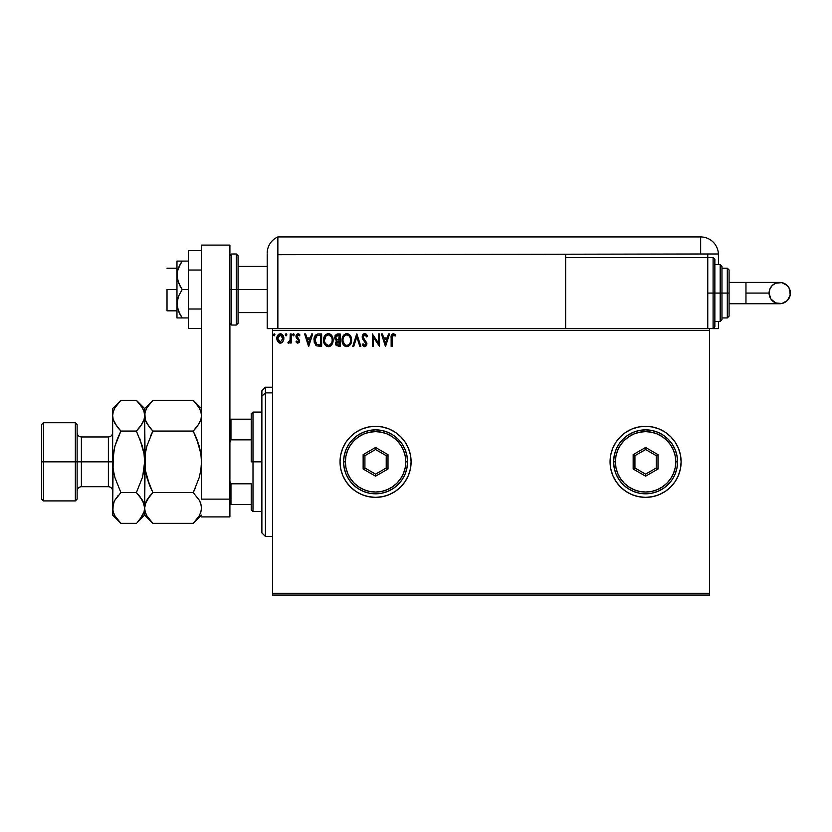 <?xml version="1.0" encoding="UTF-8"?>
<svg xmlns="http://www.w3.org/2000/svg" width="832" height="832" viewBox="0 0 832 832"><rect width="100%" height="100%" fill="white"/><g stroke="black" fill="none" stroke-linecap="round" stroke-linejoin="round"><path stroke-width="1.25" d="M610.064 461.864A35.526 35.526 0 0 0 625.83 491.358M625.872 491.39A35.526 35.526 0 0 0 631.977 494.645M632.008 494.666A35.526 35.526 0 0 0 681.117 461.833A35.526 35.526 0 0 1 645.59 497.359A35.526 35.526 0 0 1 610.064 461.833L610.74 468.759L612.768 475.426L616.044 481.572L620.464 486.959L625.851 491.369L631.987 494.655L638.654 496.683L645.59 497.359L652.517 496.683L659.183 494.655L665.33 491.369L670.706 486.959L675.126 481.572L678.413 475.426L680.43 468.759L681.117 461.833L680.43 454.896L678.413 448.24L675.126 442.094L670.706 436.706L665.33 432.286L659.183 429.01L652.517 426.982L645.59 426.306L638.654 426.982L631.987 429.01L625.851 432.286L620.464 436.706L616.044 442.094L612.768 448.24L610.74 454.896L610.064 461.833A35.526 35.526 0 0 1 645.59 426.306A35.526 35.526 0 0 1 681.117 461.833A35.526 35.526 0 0 0 632.008 429M382.522 496.673A35.526 35.526 0 0 0 411.102 461.833L410.415 454.896L408.398 448.24L405.111 442.094L400.691 436.706L395.304 432.286L389.168 429.01L382.502 426.982L375.565 426.306L368.638 426.982L361.972 429.01L355.836 432.286L350.449 436.706L346.029 442.094L342.742 448.24L340.725 454.896L340.038 461.833A35.526 35.526 0 0 0 355.815 491.358L361.972 494.655L368.638 496.683L375.565 497.359L382.502 496.683L389.168 494.655L395.304 491.369L400.691 486.959L405.111 481.572L408.398 475.426L410.415 468.759L411.102 461.833A35.526 35.526 0 0 1 375.565 497.359A35.526 35.526 0 0 1 340.038 461.833L340.725 468.759L342.742 475.426L346.029 481.572L350.449 486.959L355.836 491.369M355.846 491.39A35.526 35.526 0 0 0 375.554 497.359M375.586 497.359A35.526 35.526 0 0 0 382.481 496.683M272.532 595.067L709.54 595.067L272.532 595.067L272.532 330.377L709.54 330.377L709.54 593.289L272.532 593.289L272.532 595.067M709.54 328.598L707.762 328.598L709.54 328.598L709.54 595.067L709.54 593.289L272.532 593.289L272.532 328.598L272.532 330.377L709.54 330.377L709.54 328.598L718.422 328.598L718.422 321.495L718.422 328.598L713.097 328.598L713.097 293.072L713.097 328.598L713.097 293.072L707.762 293.072L713.097 293.072L713.097 257.546L714.865 259.314L714.865 326.82L714.865 293.072L713.097 293.072L713.097 257.546L713.097 293.072L714.865 293.072L714.865 326.82L713.097 328.598M565.646 328.598L272.532 328.598L707.762 328.598L707.762 257.546L565.646 257.546L565.646 254.696L565.646 328.598L565.646 257.546L707.762 257.546L707.762 328.598L565.646 328.598M282.922 341.671L283.806 337.636L281.892 334.204L278.803 334.204L277.046 336.846L277.347 340.933L279.573 343.075L282.433 342.274L283.858 338.447C283.878 335.868 282.714 334.308 280.342 333.767C277.982 334.308 276.817 335.868 276.838 338.447L277.774 341.682L280.342 343.179L282.922 341.671M290.233 333.934L291.19 333.934L290.233 333.934L290.014 340.413L287.841 342.867L289.13 343.034L290.233 341.682L290.233 343.013L291.19 343.013L291.19 333.934L291.19 343.013L291.19 333.934L290.233 333.934L290.087 340.101L287.841 342.867L288.569 343.179L290.233 341.682L290.233 343.013L291.19 343.013L290.233 343.013M297.814 343.179L299.208 342.378L299.624 340.434L297.159 337.21L297.003 335.837L297.835 334.922L299.406 335.837L299.957 335.005L297.991 333.767L296.712 334.339L295.994 335.941L296.286 337.802L298.667 340.621L297.97 342.035L296.535 341.099L295.974 341.879L296.754 342.742L297.814 343.179L299.634 340.787L296.93 336.346L298.095 334.89L299.406 335.837L299.957 335.005L297.991 333.767L295.974 336.398L298.678 340.839L297.762 342.056L296.535 341.099L295.974 341.879L297.814 343.179M318.75 333.934L316.139 334.589L314.766 336.274L314.257 342.389L316.794 345.914L321.641 346.362L321.641 333.934L318.75 333.934C315.432 334.381 313.841 336.398 313.986 339.986L316.794 345.914L321.641 346.362L321.641 333.934L321.641 346.362L319.758 346.362M337.646 333.934L340.132 333.934L336.128 334.37L334.734 337.958L336.679 340.642L335.525 342.909L336.211 345.54L340.132 346.362L340.132 333.934L340.132 346.362L340.132 333.934L337.646 333.934L334.714 337.459L336.679 340.642L335.504 343.283L338.374 346.362L340.132 346.362L338.374 346.362M353.766 346.362L352.726 346.362L356.71 333.934L352.726 346.362L353.766 346.362L356.793 336.929L359.819 346.362L360.859 346.362L356.876 333.934L360.859 346.362L356.876 333.934L352.726 346.362L353.766 346.362L356.793 336.929L359.819 346.362L360.859 346.362L359.819 346.362M378.55 333.934L378.55 343.179L372.341 333.934L372.341 346.362L373.287 346.362L373.287 337.085L379.506 346.362L379.506 333.934L378.55 333.934L379.506 333.934L378.55 333.934L378.55 343.179L372.341 333.934L372.341 346.362L373.287 346.362L373.287 337.085L379.506 346.362L379.506 333.934L379.309 346.362M392.153 336.648L392.101 338.094L392.798 335.119L395.283 336.003L395.772 335.046L393.422 333.611L391.394 335.213L391.144 346.362L392.101 346.362L392.101 338.094L393.432 334.89L395.283 336.003L395.772 335.046L393.422 333.611C391.518 334.256 390.77 335.712 391.144 337.969L391.144 346.362L392.101 346.362L392.111 337.615M388.513 333.934L389.553 333.934L385.57 346.362L389.553 333.934L388.513 333.934L387.234 337.917L383.739 337.917L382.46 333.934L381.42 333.934L385.414 346.362L389.553 333.934L388.513 333.934L387.234 337.917L383.739 337.917L382.46 333.934L381.42 333.934L385.414 346.362L381.42 333.934L382.46 333.934M364.759 333.611L362.794 334.745L362.128 336.97L362.752 339.186L365.955 343.834L364.988 345.374L363.043 343.814L362.294 344.573L363.22 345.977L364.946 346.663L366.382 345.706L366.891 343.283L363.407 338.218L363.199 336.242L364.832 334.89L366.777 336.96L367.557 336.326L366.184 334.152L364.759 333.611L362.128 336.97L365.955 343.834L364.707 345.405L363.043 343.814L362.294 344.573L364.697 346.684L366.912 343.782L363.085 336.991L364.832 334.89L366.777 336.96L367.557 336.326L364.208 333.674M351.614 340.09L349.773 334.963L347.911 333.767L345.706 333.767L342.659 336.866L342.306 342.389L344.75 346.07L347.994 346.507L350.501 344.375L351.614 340.09C351.655 336.554 350.054 334.391 346.809 333.611C343.574 334.422 341.983 336.596 342.046 340.153C341.983 343.741 343.595 345.914 346.892 346.684C350.106 345.831 351.676 343.637 351.614 340.09M333.122 340.09L331.282 334.963L329.42 333.767L327.215 333.767L324.168 336.866L323.814 342.389L326.258 346.07L328.952 346.642L331.999 344.375L333.122 340.09C333.164 336.554 331.562 334.391 328.318 333.611C325.083 334.422 323.492 336.596 323.554 340.153C323.492 343.741 325.104 345.914 328.39 346.684C331.614 345.831 333.185 343.637 333.122 340.09M311.667 333.934L312.707 333.934L308.724 346.362L312.707 333.934L311.667 333.934L310.388 337.917L306.904 337.917L305.625 333.934L304.585 333.934L308.568 346.362L312.707 333.934L311.667 333.934L310.388 337.917L306.904 337.917L305.625 333.934L304.585 333.934L308.568 346.362L304.585 333.934L305.625 333.934M293.509 335.837L294.216 334.807L293.426 333.767L294.018 334.121L293.238 333.798L292.635 334.63L293.769 335.743L294.216 334.807L293.426 335.837L294.216 334.807L293.426 335.837L292.625 334.807L293.426 335.837L292.625 334.807L293.426 333.767L292.625 334.807L293.426 333.767L294.216 334.807L293.426 335.837L292.625 334.807M286.884 334.807L286.27 333.798L285.334 334.443L285.906 335.816L286.874 334.984L286.083 335.837L286.884 334.807L286.083 335.837L285.293 334.807L286.083 335.837L285.293 334.807L286.083 333.767L285.293 334.807L286.083 333.767L286.884 334.807M274.134 333.767L274.924 334.807L274.134 333.767L273.333 334.807L274.134 333.767L273.333 334.807L274.134 333.767L274.924 334.807L274.726 334.121L273.374 334.443L273.957 335.816L274.924 334.807L274.134 335.837L274.924 334.807L274.134 335.837L273.333 334.807L274.217 335.837M355.815 432.307A35.526 35.526 0 0 0 340.038 461.833A35.526 35.526 0 0 1 375.565 426.306A35.526 35.526 0 0 1 411.102 461.833A35.526 35.526 0 0 0 382.522 426.993M382.481 426.982A35.526 35.526 0 0 0 375.586 426.306M375.554 426.306A35.526 35.526 0 0 0 355.846 432.276M346.029 481.572L350.449 486.959M408.398 475.426L410.415 468.759M631.977 429.01A35.526 35.526 0 0 0 625.872 432.276M625.83 432.307A35.526 35.526 0 0 0 610.064 461.791M392.101 346.362L391.144 346.362M391.175 336.71L391.227 336.107M395.772 335.046L395.283 336.003L393.193 334.911M395.283 336.003L393.598 334.901M385.486 343.366L384.155 339.186L386.828 339.186L385.486 343.366L384.155 339.186L386.828 339.186L385.486 343.366M373.287 346.362L372.341 346.362L372.549 333.934M366.766 334.797L367.338 335.826M367.557 336.326L366.777 336.96L366.465 336.274M365.196 334.942L364.499 334.922M363.116 336.617L363.626 338.582M363.085 336.991L363.272 337.927M366.912 344.032L366.538 342.108M366.787 344.791L366.382 345.706M364.26 346.632L363.719 346.393M363.116 345.862L362.71 345.311M362.492 344.947L363.189 344.074M365.893 344.375L365.092 341.9M365.955 343.834L364.25 341.037M365.81 342.982L365.508 342.399M363.802 340.569L363.064 339.674M362.492 338.666L362.294 338.104M363.646 333.913L364.166 333.684M363.938 335.171L364.832 334.89M351.593 340.652L351.551 341.193M351.052 343.231L350.501 344.375M347.994 346.507L348.691 346.195M345.769 346.528L345.145 346.289M344.739 346.06L344.219 345.665M343.876 345.332L343.19 344.438M342.274 342.264L342.108 341.297M342.108 339.019L342.191 338.437M342.472 337.386L343.502 335.421M343.845 335.005L344.386 334.485M345.717 333.767L346.247 333.653M347.37 333.642L347.911 333.767M349.045 334.318L349.762 334.953M349.783 334.974L350.449 335.837M350.584 336.066L350.969 336.814M351.083 337.085L351.343 337.875M346.622 334.89L346.85 334.89C349.43 335.535 350.698 337.272 350.657 340.101L350.605 339.227M347.287 334.911L348.202 335.202L347.287 334.911M349.211 336.003L349.804 336.783M350.511 338.614L350.657 340.101C350.709 342.95 349.44 344.718 346.85 345.405C344.24 344.75 342.961 343.002 343.002 340.153L343.002 340.153C342.94 337.282 344.219 335.525 346.85 334.89M350.168 342.742L349.398 344.053M345.155 344.874L343.21 341.931M346.393 345.374L345.54 345.093M343.21 338.364L343.71 337.033M348.15 345.082L347.298 345.374M349.762 343.543L348.535 344.854M350.605 341.006L350.449 341.89M335.67 344.458L335.546 343.897M336.232 340.413L335.192 339.383M334.901 338.728L335.192 339.373M334.88 336.19L335.109 335.598M336.055 338.842L335.826 336.534L335.67 337.459L338.083 335.202L339.175 335.202L339.175 339.83L337.168 339.685L338.697 339.83L337.168 339.685L335.722 338.021M338 345.082L336.461 343.262L336.554 343.97L338.686 341.099L337.802 341.182L339.175 341.099L339.175 345.093L337.376 344.947M336.7 342.139L337.033 341.619M336.773 335.4L337.355 335.254M336.877 344.604L336.554 343.97M338.686 341.099L339.175 345.093L338.187 345.093M333.102 340.662L332.966 341.765M332.561 343.231L332.01 344.365M330.502 346.008L329.503 346.507M327.278 346.528L326.643 346.289M324.698 344.448L325.728 345.665M323.783 342.264L323.617 341.286M323.617 339.019L323.7 338.437M323.97 337.386L324.168 336.866M325.364 334.984L325.894 334.485M327.226 333.767L327.746 333.653M328.598 333.622L330.429 334.235M330.543 334.318L331.271 334.953M332.093 336.066L332.488 336.825M332.592 337.085L332.852 337.886M324.719 338.364L324.511 340.153C324.449 337.282 325.728 335.525 328.349 334.89L328.349 334.89C330.938 335.535 332.207 337.272 332.166 340.101C332.218 342.95 330.949 344.718 328.349 345.405L325.416 343.585L328.349 345.405C325.749 344.75 324.459 343.002 324.511 340.153L326.144 335.806L325.218 337.033M328.578 334.89L331.313 336.783M332.02 338.614L332.114 339.227M329.649 345.082L328.806 345.374M331.677 342.742L330.044 344.854M315.338 344.718L315.848 345.27M314.257 342.358L314.122 341.734M313.997 339.446L313.986 339.986M313.997 339.425L314.038 338.894M314.766 336.274L315.349 335.348M317.658 334.006L318.198 333.944M316.982 344.583L314.943 339.997L317.096 335.525L320.684 335.202L320.684 345.093L316.555 344.302M315.255 337.782L315.11 338.322M315.827 336.606L316.618 335.795M319.363 345.072L318.666 345.03M314.943 339.997L315.078 338.499L314.943 339.997M315.058 341.39L314.974 340.694M315.422 342.701L315.203 342.077M315.754 343.366L315.432 342.742M315.515 337.137L315.078 338.499M308.651 343.366L307.31 339.186L309.982 339.186L308.651 343.366L307.31 339.186L309.982 339.186L308.651 343.366M295.974 341.879L296.535 341.099L297.97 342.035M297.554 342.035L298.678 340.839L298.355 339.872M298.636 341.234L297.762 342.056L298.678 340.839L297.149 338.801M298.449 340.007L296.286 337.802L295.974 336.398M296.015 335.826L296.15 335.286M298.47 333.83L299.125 334.121M299.957 335.005L299.406 335.837L298.865 335.192M299.406 335.837L297.398 335.182M298.095 334.89L296.93 336.346L299.634 340.798M296.993 335.868L298.178 338.156M296.93 336.346L297.159 337.21L296.93 336.346M289.328 342.909L287.841 342.867L289.026 341.994M288.569 343.179L287.841 342.867M290.014 340.413L290.139 339.716M290.233 337.605L290.233 336.981M288.86 343.138L289.38 342.867M286.177 335.837L285.293 334.807L285.906 333.798M282.048 342.618L281.476 342.95M279.573 343.075L278.938 342.815M277.347 340.922L277.077 340.194M277.066 340.153L276.89 339.3M277.389 335.91L278.938 334.121M278.803 334.204L280.55 333.778M280.748 333.798L281.715 334.1M282.194 334.422L283.358 336.024M283.525 336.44L283.847 338.042M283.806 339.29L283.421 340.746M278.762 335.629L280.353 334.89L278.97 335.421M282.901 338.437L282.755 337.241L282.901 338.437L280.353 342.056L277.794 338.437L280.353 334.89L282.89 338.749M279.75 341.962L279.219 341.692M279.209 341.682L278.366 340.704M277.94 337.241L278.398 336.118M280.946 334.974L282.038 335.743M274.924 334.807L274.134 335.837M349.742 336.69L350.605 339.206M338.083 335.202L339.175 335.202L338.697 339.83M331.666 337.48L331.947 338.322M332.114 340.995L331.947 341.89M325.416 343.585L324.719 341.931M319.654 335.202L320.684 335.202L320.684 345.093L320.05 345.093M316.69 344.396L315.952 343.658M282.308 336.118L282.755 337.241M277.94 339.654L277.826 339.05M265.429 392.87L265.429 387.223L265.429 392.87L272.532 392.87L265.429 392.87L265.429 536.442L265.429 392.87L261.882 396.157L265.429 392.87M261.882 390.77L261.882 396.157L261.882 390.77L265.429 387.223L272.532 387.223M261.882 532.886L261.882 396.157L261.882 532.886L265.429 536.442L272.532 536.442M251.222 419.193L251.222 461.833L253.001 461.833L253.001 412.09L253.001 461.833L261.882 461.833L253.001 461.833L253.001 511.576L253.001 461.833L251.222 461.833L251.222 413.868L251.222 419.193L229.902 419.193L230.963 419.193L230.963 439.858L251.222 439.858L230.963 439.858L230.963 419.193L251.222 419.193M251.222 483.808L251.222 509.798L251.222 483.808L230.963 483.808L229.902 481.374L230.963 483.808L230.963 504.462L251.222 504.462L230.963 504.462L230.963 483.808L251.222 483.808M229.902 442.291L230.963 439.858L229.902 442.291M229.902 504.462L230.963 504.462L229.902 504.462M167.014 289.515L176.966 289.515L167.014 289.515L167.014 310.835L167.014 289.515M236.298 325.042L231.681 325.042L231.681 289.515L231.681 325.042L231.681 289.515L229.902 289.515L236.298 289.515L236.298 325.042L236.298 289.515L236.298 325.042L238.077 323.274L238.077 289.515L267.207 289.515L238.077 289.515L238.077 255.767L238.077 289.515L238.077 255.767L236.298 253.989L231.681 253.989L231.681 289.515L231.681 253.989L231.681 289.515L236.298 289.515L236.298 253.989L236.298 289.515L238.077 289.515L238.077 323.274L238.077 289.515L236.298 289.515L236.298 253.989M229.902 245.107L229.902 516.901L201.479 516.901L229.902 516.901L229.902 499.138L201.479 499.138L201.479 245.107L201.479 499.138L229.902 499.138L229.902 245.107L201.479 245.107L229.902 245.107M201.479 309.005L188.334 309.005L188.334 270.036L201.479 270.036L188.334 270.036L188.334 250.546L201.479 250.546L188.334 250.546L188.334 309.005L201.479 309.005M188.334 328.494L201.479 328.494L188.334 328.494L188.334 309.005L188.334 328.494M177.351 317.938L178.464 317.938L176.966 317.938L176.966 303.732L176.966 317.938L188.334 317.938L182.208 317.938L178.464 311.137L176.966 303.732L178.464 296.317L182.208 289.515L188.334 289.515L182.208 289.515L180.128 286.198L177.362 279.084L177.351 271.554L178.464 267.894L182.208 261.092L188.334 261.092L177.351 261.092M178.464 267.894L180.128 264.42L177.351 271.554L176.966 275.309L176.966 261.092L176.966 303.732L176.966 275.309L178.474 282.734L182.208 289.515L178.464 296.317L177.362 299.967L177.362 307.486L180.128 314.61L178.464 311.137M180.929 317.938L178.474 317.938L182.208 317.938L180.128 314.61L182.208 317.938M179.026 312.447L180.128 314.61M182.208 261.092L180.128 264.42L182.208 261.092L178.474 261.092M272.532 328.598L267.207 328.598L267.207 254.696L267.207 328.598L273.51 328.598M277.867 328.598L277.867 236.933A17.763 17.763 0 0 0 267.207 253.219A17.763 17.763 0 0 1 277.867 236.933L277.867 254.696L277.867 236.933L277.867 254.696L700.658 253.989L700.658 236.933L277.867 236.933L700.658 236.933A17.763 17.763 0 0 1 718.422 254.696L718.422 264.649L718.422 254.696A17.763 17.763 0 0 0 700.658 236.933L700.658 253.989L718.411 253.989L277.867 254.696L277.867 328.598M267.322 251.243L267.249 252.023M267.426 250.463L267.727 248.955M267.238 252.158L267.207 253.219M707.762 257.546L707.762 253.989L707.762 257.546L713.097 257.546M745.961 282.412L779.74 282.412C786.219 283.046 789.766 286.593 790.4 293.072A10.66 10.66 90 0 1 779.74 303.732A10.66 10.66 90 0 1 769.08 293.072L745.961 293.072L745.961 303.732L729.082 303.732L745.961 303.732L745.961 282.412L729.082 282.412L745.961 282.412L745.961 293.072L769.08 293.072L769.891 288.995L772.2 285.532L775.663 283.223L781.82 282.62L787.28 285.532L789.589 288.995L790.192 295.152L787.28 300.612L781.82 303.524L775.663 302.921L770.879 298.99L769.08 293.072A10.66 10.66 90 0 1 779.74 282.412A10.66 10.66 90 0 1 790.4 293.072C789.766 299.541 786.219 303.098 779.74 303.732L745.961 303.732M714.865 321.495L720.2 321.495L720.2 293.072L720.2 321.495L720.2 293.072L714.865 293.072L720.2 293.072L720.2 264.649L721.978 266.427L721.978 319.717L721.978 293.072L720.2 293.072L720.2 264.649L720.2 293.072L721.978 293.072L721.978 319.207M727.303 293.072L727.303 317.938L727.303 293.072L721.978 293.072L727.303 293.072L727.303 268.206L727.303 293.072L729.082 293.072L727.303 293.072M729.082 316.16L729.082 293.072L729.082 316.16L727.303 317.938L721.978 317.938M729.082 269.974L729.082 293.072L729.082 269.974L727.303 268.206L721.978 268.206M721.978 293.072L721.978 266.427L721.978 293.072M714.865 293.072L714.865 259.314L714.865 293.072M41.6 499.138L43.378 500.916L43.378 461.833L43.378 500.916L75.348 500.916L77.126 499.138L77.126 461.833L75.348 461.833L75.348 500.916L75.348 461.833L43.378 461.833L43.378 422.75L43.378 461.833L41.6 461.833L41.6 499.138L41.6 424.528L41.6 461.833L75.348 461.833L75.348 422.75L75.348 461.833L77.126 461.833L77.126 424.528L77.126 461.833L81.39 461.833L81.39 486.699C78.801 486.959 77.386 488.384 77.126 490.963M114.109 501.738L112.653 507.988L112.653 515.122L113.246 504.005L114.951 500.084L120.9 492.596L114.951 477.651L113.256 469.841L112.653 461.833L108.389 461.833L108.389 436.966L81.39 436.966L81.39 461.833L108.389 461.833L108.389 486.699L108.389 461.833L112.653 461.833L112.653 408.543L112.653 507.988L113.256 453.794L114.962 445.994L120.9 431.059L114.982 423.623L113.266 419.723L112.653 415.678L113.246 411.694L114.951 407.774L120.12 401.086M201.479 415.678L200.886 419.661L199.191 423.582L193.232 431.059L152.88 431.059L146.952 423.623L145.246 419.723L144.633 415.678L145.226 411.694L146.931 407.774L152.88 400.296L193.232 400.296L199.16 407.732L200.866 411.632L201.479 415.678L200.886 411.694L201.479 415.678L200.886 419.661L197.382 426.327M193.96 401.034L193.232 400.296L152.88 400.296L152.1 401.086M145.246 411.632L146.931 407.774L152.88 400.296L144.633 408.543L145.236 419.692L144.633 415.678L145.246 411.632M150.758 435.562L152.88 431.059L193.232 431.059L196.56 427.388L193.232 431.059L199.181 446.014L196.55 438.402L200.876 453.814L199.181 445.994L193.232 431.059L196.55 427.398M195.354 488.103L193.232 492.596L152.88 492.596L146.931 477.651L149.562 485.264L145.236 469.851L146.931 477.672L145.236 469.872L144.633 461.833L145.236 453.794L144.633 461.833L145.236 453.794L146.931 445.994L152.88 431.059L146.931 445.994L145.236 453.794L144.633 507.988L145.246 512.023L144.633 507.988L145.226 504.005L149.552 496.278L146.952 500.032L152.88 492.596L149.562 496.267L152.88 492.596L193.232 492.596L199.16 500.032L200.866 503.942L201.479 507.988L200.876 503.974L201.479 507.988L200.886 511.971L199.191 515.882L193.232 523.37L152.88 523.37L193.232 523.37L194.012 522.579M193.232 492.596L199.181 477.672L200.876 469.872L201.479 461.833L200.876 453.814L199.181 445.994L200.876 453.794L201.479 461.833L200.876 469.872L201.479 461.833L200.876 469.872L199.181 477.672L193.232 492.596L199.16 500.032L200.866 503.942L201.479 507.988L200.886 511.971L199.191 515.882L193.232 523.37L201.479 515.122M199.628 500.895L199.17 500.063M145.995 501.925L146.931 500.084M201.479 507.988L200.876 511.992M152.152 522.621L146.952 515.934L145.246 512.023L144.633 507.988L145.226 504.005M152.88 492.596L146.931 477.672L145.236 469.872L144.633 415.678L144.633 461.833L142.719 476.258M146.078 501.738L144.633 507.988L144.633 515.122L144.633 507.988L145.226 511.971M137.436 522.298L144.633 515.122L152.88 523.37L146.952 515.934L145.246 512.023M146.141 514.374L146.921 515.882M146.952 500.032L148.73 497.338M149.562 496.267L150.062 495.654M149.583 485.326L151.923 490.651M149.354 427.138L145.246 419.723L144.633 415.678L144.04 419.661L142.345 423.582L136.386 431.059L142.334 446.014L144.03 453.825L144.633 461.833L144.633 507.988L144.03 503.974L144.633 507.988L144.04 511.971L142.345 515.882L137.166 522.579M151.809 401.388L149.562 403.957M152.88 431.059L149.562 427.398M194.282 522.298L196.55 519.709M200.002 501.675L199.17 500.053M196.529 438.339L194.189 433.014M201.479 408.543L193.232 400.296L199.16 407.732L200.866 411.632M199.971 409.292L199.118 407.649M137.124 401.034L142.314 407.732L144.019 411.632L144.633 415.678L144.633 408.543L136.386 400.296L120.9 400.296L136.386 400.296L142.314 407.732L144.019 411.632L144.633 415.678L144.019 411.632M143.125 409.292L142.272 407.649M142.324 477.672L136.386 492.596L142.334 477.651L144.03 469.872L144.633 461.833L144.03 453.794L139.703 438.391L143.718 451.911M140.535 426.327L144.04 419.661L144.633 415.678M142.334 446.014L136.386 431.059L120.9 431.059L136.386 431.059L139.703 427.398M143.156 501.675L144.633 507.988L144.04 511.971L139.714 519.698M139.911 496.527L144.019 503.942L144.633 507.988L144.03 512.002M139.703 496.267L136.386 492.596L120.9 492.596L136.386 492.596L142.314 500.032M117.374 427.138L113.266 419.723L112.653 415.678L113.246 411.694L114.951 407.774L120.9 400.296L112.653 408.543M119.839 401.388L117.582 403.957M114.577 447.408L112.653 461.833L113.256 453.794L112.653 461.833L113.256 469.841L114.951 477.651L120.9 492.596L114.962 500.063L120.9 492.596M117.582 427.398L120.9 431.059L117.593 438.381M113.246 419.661L112.653 415.678L113.246 419.661M116.761 497.338L114.982 500.032M118.082 495.654L117.582 496.267M114.962 477.672L113.568 471.754M119.85 522.288L114.982 515.934L113.266 512.023L112.653 507.988L113.246 511.971M114.14 514.322L115.034 516.038M143.198 501.769L142.324 500.063M114.015 501.925L114.951 500.084M112.653 515.122L120.9 523.37L136.386 523.37L120.9 523.37L114.982 515.934L113.266 512.023M114.962 445.994L117.582 438.391M112.653 507.988L113.246 504.005M112.653 432.702C112.403 435.282 110.978 436.706 108.389 436.966L108.389 461.833L81.39 461.833L81.39 486.699L108.389 486.699C110.978 486.959 112.403 488.384 112.653 490.963M77.126 432.702C77.386 435.282 78.801 436.706 81.39 436.966L81.39 461.833L77.126 461.833L77.126 499.138M343.595 461.833L345.374 461.833A30.202 30.202 0 0 1 375.565 431.631A30.202 30.202 0 0 1 405.766 461.833L407.545 461.833A31.98 31.98 0 0 0 375.565 429.853A31.98 31.98 0 0 0 343.595 461.833A31.98 31.98 0 0 1 375.565 429.853A31.98 31.98 0 0 1 407.545 461.833A31.98 31.98 0 0 1 375.565 493.813A31.98 31.98 0 0 1 343.595 461.833L344.209 468.073L346.029 474.074L348.982 479.596L352.955 484.442L357.802 488.415L363.334 491.369L369.335 493.189L375.565 493.813L381.805 493.189L387.806 491.369L393.338 488.415L398.185 484.442L402.158 479.596L405.111 474.074L406.931 468.073L407.545 461.833L406.931 455.593L405.111 449.592L402.158 444.07L398.185 439.223L393.338 435.24L387.806 432.286L381.805 430.466L375.565 429.853L369.335 430.466L363.334 432.286L357.802 435.24L352.955 439.223L348.982 444.07L346.029 449.592L344.209 455.593L343.595 461.833A31.98 31.98 0 0 0 375.565 493.813A31.98 31.98 0 0 0 407.545 461.833L405.766 461.833L405.184 455.936L403.468 450.278L400.681 445.058L396.926 440.482L392.35 436.727L387.13 433.93L381.462 432.214L375.565 431.631L369.678 432.214L364.01 433.93L358.79 436.727L354.214 440.482L350.459 445.058L347.672 450.278L345.946 455.936L345.374 461.833L345.946 467.719L347.672 473.387L350.459 478.608L354.214 483.184L358.79 486.938L364.01 489.736L369.678 491.452L375.565 492.034L381.462 491.452L387.13 489.736L392.35 486.938L396.926 483.184L400.681 478.608L403.468 473.387L405.184 467.719L405.766 461.833A30.202 30.202 0 0 1 375.565 492.034A30.202 30.202 0 0 1 345.374 461.833L343.595 461.833M363.137 469.009L363.137 454.657L375.565 447.47L388.003 454.657L388.003 469.009L375.565 476.195L363.137 469.009L375.565 476.195L388.003 469.009L386.225 467.99L375.565 474.136L364.915 467.99L364.915 455.676L375.565 449.53L386.225 455.676L386.225 467.99L375.565 474.136L375.565 476.195L375.565 474.136L364.915 467.99L363.137 469.009L364.915 467.99L364.915 455.676L363.137 454.657L363.137 469.009M386.225 467.99L388.003 469.009L388.003 454.657L386.225 455.676L386.225 467.99M386.225 455.676L388.003 454.657L375.565 447.47L375.565 449.53L386.225 455.676M375.565 449.53L375.565 447.47L363.137 454.657L364.915 455.676L375.565 449.53M613.61 461.833L615.389 461.833A30.202 30.202 0 0 1 645.59 431.631A30.202 30.202 0 0 1 675.792 461.833L677.56 461.833A31.98 31.98 0 0 0 645.59 429.853A31.98 31.98 0 0 0 613.61 461.833A31.98 31.98 0 0 1 645.59 429.853A31.98 31.98 0 0 1 677.56 461.833A31.98 31.98 0 0 1 645.59 493.813A31.98 31.98 0 0 1 613.61 461.833L614.224 468.073L616.044 474.074L618.998 479.596L622.981 484.442L627.827 488.415L633.35 491.369L639.35 493.189L645.59 493.813L651.83 493.189L657.821 491.369L663.354 488.415L668.2 484.442L672.173 479.596L675.126 474.074L676.946 468.073L677.56 461.833L676.946 455.593L675.126 449.592L672.173 444.07L668.2 439.223L663.354 435.24L657.821 432.286L651.83 430.466L645.59 429.853L639.35 430.466L633.35 432.286L627.827 435.24L622.981 439.223L618.998 444.07L616.044 449.592L614.224 455.593L613.61 461.833A31.98 31.98 0 0 0 645.59 493.813A31.98 31.98 0 0 0 677.56 461.833L675.792 461.833L675.21 455.936L673.483 450.278L670.696 445.058L666.942 440.482L662.366 436.727L657.145 433.93L651.477 432.214L645.59 431.631L639.694 432.214L634.036 433.93L628.805 436.727L624.229 440.482L620.474 445.058L617.687 450.278L615.971 455.936L615.389 461.833L615.971 467.719L617.687 473.387L620.474 478.608L624.229 483.184L628.805 486.938L634.036 489.736L639.694 491.452L645.59 492.034L651.477 491.452L657.145 489.736L662.366 486.938L666.942 483.184L670.696 478.608L673.483 473.387L675.21 467.719L675.792 461.833A30.202 30.202 0 0 1 645.59 492.034A30.202 30.202 0 0 1 615.389 461.833L613.61 461.833M633.152 469.009L633.152 454.657L645.59 447.47L658.018 454.657L658.018 469.009L645.59 476.195L633.152 469.009L645.59 476.195L658.018 469.009L656.25 467.99L645.59 474.136L634.93 467.99L634.93 455.676L645.59 449.53L656.25 455.676L656.25 467.99L645.59 474.136L645.59 476.195L645.59 474.136L634.93 467.99L633.152 469.009L634.93 467.99L634.93 455.676L633.152 454.657L633.152 469.009M656.25 467.99L658.018 469.009L658.018 454.657L656.25 455.676L656.25 467.99M656.25 455.676L658.018 454.657L645.59 447.47L645.59 449.53L656.25 455.676M645.59 449.53L645.59 447.47L633.152 454.657L634.93 455.676L645.59 449.53M251.222 413.868L253.001 412.09L261.882 412.09M261.882 511.576L253.001 511.576L251.222 509.798M176.966 268.206L167.014 268.206M267.207 266.427L238.077 266.427M267.207 312.614L238.077 312.614M176.966 310.835L167.014 310.835M231.681 253.989L229.902 255.767M231.681 325.042L229.902 323.274M779.74 282.412C773.271 283.046 769.714 286.593 769.08 293.072C769.714 299.541 773.271 303.098 779.74 303.732M720.2 321.495L721.978 319.717M714.865 264.649L720.2 264.649M41.6 424.528L43.378 422.75L75.348 422.75L77.126 424.528"/></g></svg>
